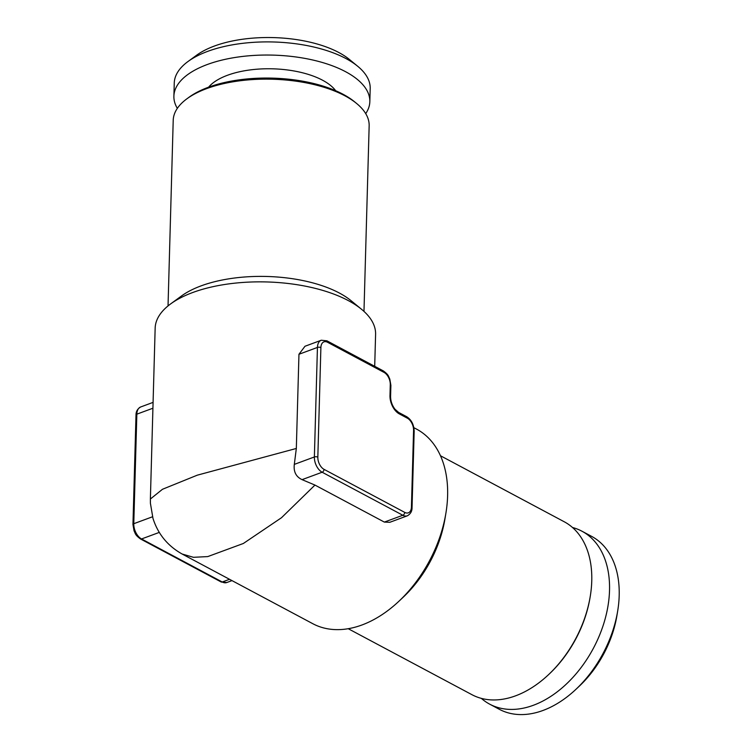 <?xml version="1.0" encoding="UTF-8"?>
<svg xmlns="http://www.w3.org/2000/svg" width="752" height="752" viewBox="0 0 752 752"><rect width="100%" height="100%" fill="white"/><g stroke="black" fill="none" stroke-linecap="round" stroke-linejoin="round"><path stroke-width="1.13" d="M406.672 416.702A2.453 1.626 118.1 0 1 407.358 418.187L399.293 413.882A2.453 1.626 -61.9 0 0 398.598 412.406L406.672 416.702C411.363 419.701 413.873 424.513 414.173 431.14L412.04 507.816C412.058 511.304 410.507 513.964 407.377 515.797A12.248 7.323 -110.3 0 1 402.828 515.261L322.138 472.228L302.078 479.644L314.956 485.078L281.521 517.705L243.357 543.48L207.749 556.593L193.471 557.307L182.181 554.036M302.078 479.644C296.025 476.824 293.44 471.739 294.314 464.388L296.326 448.465L298.958 354.267L304.983 346.258L321.254 340.242A12.248 7.323 -110.3 0 0 317.438 347.433L298.958 354.267M413.882 427.691L416.57 429.119A110.262 73.376 118.1 0 1 447.609 495.775A110.262 73.376 118.1 0 1 445.908 513.137A110.262 73.376 118.1 0 1 398.908 601.262A110.262 73.376 118.1 0 1 361.928 624.997A110.262 73.376 118.1 0 1 312.794 623.699L182.445 554.186C167.828 546.084 158.005 534.164 152.994 518.448L150.409 503.295L150.381 499.027L162.488 489.27L197.268 475.179L296.326 448.465M314.956 485.078L384.347 522.085L389.79 522.302L407.377 515.797M374.703 366.309L375.596 334.311A110.262 49.303 -178.4 0 0 361.515 309.26A110.262 49.303 -178.4 0 0 348.298 300.593A110.262 49.303 -178.4 0 0 170.61 303.93A110.262 49.303 -178.4 0 0 155.156 328.154L150.381 499.027M481.355 698.382A98.014 65.227 -61.9 0 0 489.674 704.154L499.356 709.315A98.014 65.227 -61.9 0 0 575.9 689.358L579.313 686.153A88.21 58.703 -61.9 0 0 616.913 615.653L617.674 611.038A98.014 65.227 -61.9 0 0 591.598 536.355L581.916 531.194A98.014 65.227 -61.9 0 0 572.488 527.49M363.977 311.394L369.157 125.772A98.014 43.832 -178.4 0 0 356.645 103.503A98.014 43.832 -178.4 0 0 344.905 95.795A98.014 43.832 -178.4 0 0 186.957 98.766A98.014 43.832 -178.4 0 0 173.214 120.301L168.034 305.914M356.645 103.503L354.577 101.802A95.56 42.732 -178.4 0 0 343.119 94.291A95.56 42.732 -178.4 0 0 189.119 97.177L186.957 98.766M489.674 704.154A98.014 65.227 -61.9 0 0 593.347 648.365A98.014 65.227 -61.9 0 0 581.916 531.194M348.223 628.71L471.927 694.679A98.014 65.227 -61.9 0 0 548.471 674.732A98.014 65.227 -61.9 0 0 590.245 596.402A98.014 65.227 -61.9 0 0 591.758 580.967A98.014 65.227 -61.9 0 0 564.169 521.728L440.465 455.75M548.471 674.732L549.327 673.933A95.56 63.591 -61.9 0 0 590.047 597.558L590.245 596.402M365.716 113.618A98.014 43.832 -178.4 0 0 369.834 101.67L370.2 88.529A98.014 43.832 -178.4 0 0 357.689 66.261L349.389 59.446A88.21 39.442 -178.4 0 0 273.578 37.6A88.21 39.442 -178.4 0 0 196.667 55.187L187.991 61.523A98.014 43.832 -178.4 0 0 174.257 83.058L173.891 96.2A98.014 43.832 -178.4 0 0 177.331 108.354M361.515 309.26L351.137 300.744A98.014 43.832 -178.4 0 0 339.387 293.045A98.014 43.832 -178.4 0 0 181.448 296.006L170.61 303.93M369.834 101.67A98.014 43.832 -178.4 0 0 273.089 55.122A98.014 43.832 -178.4 0 0 173.891 96.2M357.689 66.261A98.014 43.832 -178.4 0 0 273.455 41.98A98.014 43.832 -178.4 0 0 187.991 61.523M398.908 601.262L403.175 597.248A98.014 65.227 -61.9 0 0 444.949 518.918L445.908 513.137M575.9 689.358A98.014 65.227 -61.9 0 0 617.674 611.038M152.515 516.784L133.781 523.702A12.248 7.323 69.7 0 0 141.545 538.958A2.453 1.626 118.1 0 1 140.455 538.93L221.144 581.963A2.453 1.626 -61.9 0 0 222.235 581.992A12.248 7.323 69.7 0 0 226.784 582.527L231.992 580.61M159.283 532.407L141.545 538.958L222.235 581.992L229.529 579.294M324.046 469.361A2.453 1.626 -61.9 0 1 322.138 472.228A12.248 7.323 -110.3 0 1 314.374 456.972L317.438 347.433A2.453 1.1 -178.4 0 1 320.888 347.612L317.833 457.15A9.804 5.856 69.7 0 0 324.046 469.361L404.726 512.385A9.804 5.856 69.7 0 0 411.429 507.064L413.572 430.388A9.804 5.856 69.7 0 0 407.358 418.187M317.833 457.15A2.453 1.1 1.6 0 0 314.374 456.972L294.314 464.388M414.173 431.14A2.453 1.1 -178.4 0 0 413.572 430.388M136.009 414.954C135.98 411.466 137.531 408.806 140.671 406.973A12.248 7.323 69.7 0 0 136.845 414.164A2.453 1.1 -178.4 0 0 136.009 414.954L132.954 524.492L134.053 530.856C135.51 533.535 134.787 534.757 140.455 538.93M152.919 408.223L136.845 414.164L133.781 523.702A2.453 1.1 -178.4 0 0 132.954 524.492M384.347 522.085L402.828 515.261A2.453 1.626 -61.9 0 0 404.726 512.385M412.04 507.816A2.453 1.1 -178.4 0 0 411.429 507.064M399.293 413.882A14.702 8.789 -110.3 0 1 389.978 395.58L390.279 384.62A9.804 5.856 69.7 0 0 384.075 372.419L327.59 342.292A9.804 5.856 69.7 0 0 320.888 347.612M335.693 90.729A67.379 30.136 -178.4 0 0 272.703 68.817A67.379 30.136 -178.4 0 0 208.595 87.176M384.075 372.419A2.453 1.626 -61.9 0 0 383.379 370.933L326.904 340.816L321.254 340.242M327.59 342.292A2.453 1.626 -61.9 0 0 326.904 340.816M389.978 395.58A2.453 1.1 1.6 0 1 390.579 396.323C390.579 400.966 392.036 405.253 394.941 409.182L398.598 412.406M390.279 384.62A2.453 1.1 1.6 0 1 390.89 385.372L389.79 379.008C388.333 376.329 389.047 375.107 383.379 370.933M140.671 406.973L153.079 402.386M226.784 582.527L221.144 581.963M390.89 385.372L390.579 396.323"/></g></svg>
